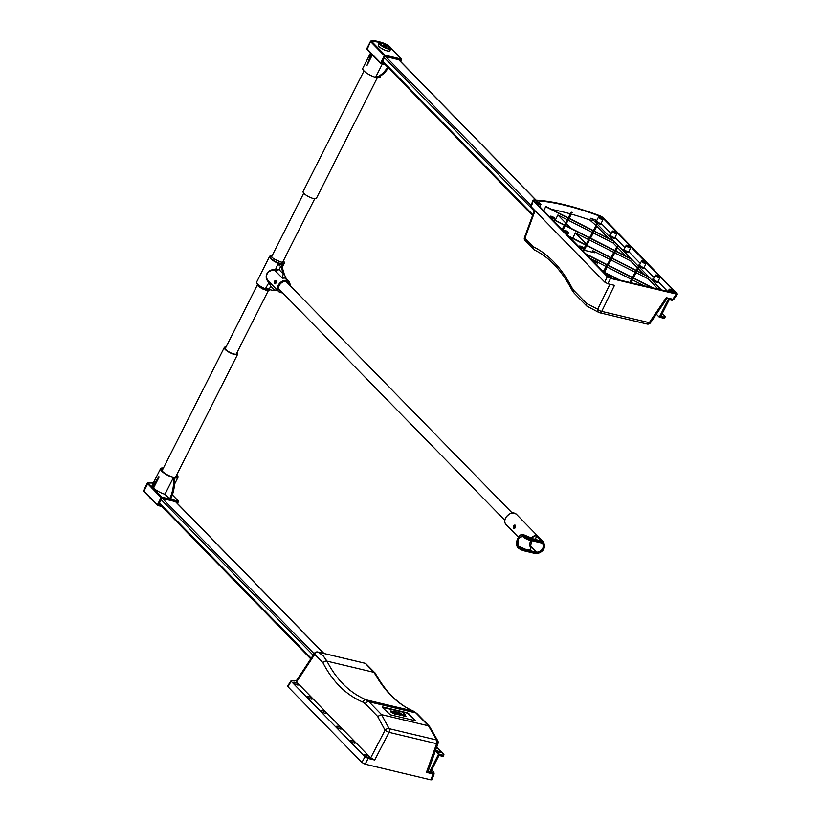 <?xml version="1.0" encoding="UTF-8"?>
<svg xmlns="http://www.w3.org/2000/svg" width="821" height="821" viewBox="0 0 821 821"><rect width="100%" height="100%" fill="white"/><g stroke="black" fill="none" stroke-linecap="round" stroke-linejoin="round"><path stroke-width="1.23" d="M433.683 773.054L434.124 773.823L433.026 773.936L426.448 772.366L427.823 772.233L438.014 743.446A3.243 3.243 0 0 0 437.767 740.747A3.243 2.094 150.1 0 0 436.659 739.998A3.243 1.991 103.4 0 1 436.608 743.682A3.243 0.883 19.5 0 0 438.014 743.446M288.12 685.863L287.945 686.725L361.938 762.473L365.15 764.197L430.922 779.868L432.02 779.755L434.124 773.823M377.639 716.415L381.58 714.65L368.978 701.76A3.243 2.391 135.7 0 0 365.222 703.7L377.639 716.415L385.059 730.208A3.243 0.534 27.4 0 0 389.062 732.363A3.243 1.991 -76.6 0 0 389.123 728.679A3.243 2.165 151.7 0 0 385.059 730.208L370.682 757.886L374.694 760.041L368.126 758.471L364.914 756.746L291.373 681.481L291.558 680.609A132.479 37.807 -153.2 0 1 296.289 680.855M287.945 686.725L291.558 680.609M437.767 740.747L429.629 726.626L428.5 725.826L436.659 739.998L389.123 728.679L381.58 714.65L428.49 725.826L415.908 712.936A3.243 2.391 -44.3 0 1 416.822 713.439L429.393 726.308M364.976 663.245A3.243 1.283 105.4 0 1 365.119 663.265L365.119 663.265A3.243 1.283 105.4 0 1 365.242 663.317A3.243 2.586 -64.6 0 1 365.632 663.46A3.243 2.586 -64.6 0 1 365.643 663.46A3.243 2.586 -64.6 0 1 365.735 663.501M365.242 663.317L374.099 672.368C384.649 691.354 397.682 704.254 413.199 711.037L415.908 712.936L368.978 701.76L366.197 699.841C349.684 692.811 336.6 679.911 326.953 661.131L323.084 655.651L318.096 652.09A3.243 2.576 -79.6 0 0 317.696 651.966A3.243 2.576 -79.6 0 0 317.686 651.966A3.243 3.243 0 0 0 314.392 653.372A3.243 0.913 33.4 0 0 314.741 654.327A3.243 2.494 -65.2 0 1 318.096 652.09L365.242 663.317M370.682 757.886L296.535 681.984L296.884 680.907M400.053 713.275L398.493 712.905L400.966 715.44L395.055 711.622L399.458 712.669L399.909 713.552L398.893 713.316M400.966 715.44L399.55 715.409L395.055 711.622M397.302 714.434L391.237 711.92L390.755 710.976L394.603 711.684L395.322 712.412L392.264 711.561L395.353 713.716L393.485 712.33L395.784 712.885L397.302 714.434L395.414 714.486L391.104 712.197L390.734 711.14M392.212 711.653L392.561 712.228M395.137 713.654L393.485 712.33M395.322 712.412L392.12 711.838M404.743 713.931L406.005 716.641L404.568 716.302L399.673 712.72L404.384 715.532L403.429 713.613L404.743 713.931M400.012 713.346L404.425 716.579L406.005 716.641M403.942 715.214L403.429 713.613M415.118 720.53L407.052 713.069L382.227 707.322L390.283 714.793L415.241 720.694M408.663 713.931L415.252 720.253M408.807 713.654L407.052 713.069M382.607 706.932L407.195 712.792M293.867 683.093A2.761 0.79 -153.2 0 1 293.528 682.62A2.761 0.79 -153.2 0 1 296.34 682.898A2.761 0.79 -153.2 0 1 298.228 684.991A2.761 0.79 -153.2 0 1 296.114 684.529A2.761 0.79 -153.2 0 1 293.867 683.093M307.69 697.245A2.761 0.79 -153.2 0 1 307.352 696.772A2.761 0.79 -153.2 0 1 310.164 697.05A2.761 0.79 -153.2 0 1 312.052 699.143A2.761 0.79 -153.2 0 1 309.938 698.681A2.761 0.79 -153.2 0 1 307.69 697.245M321.514 711.397A2.761 0.79 -153.2 0 1 321.175 710.914A2.761 0.79 -153.2 0 1 323.987 711.191A2.761 0.79 -153.2 0 1 325.875 713.295A2.761 0.79 -153.2 0 1 323.761 712.833A2.761 0.79 -153.2 0 1 321.514 711.397M336.867 727.119A2.761 0.79 -153.2 0 1 336.528 726.636A2.761 0.79 -153.2 0 1 339.34 726.913A2.761 0.79 -153.2 0 1 341.228 729.017A2.761 0.79 -153.2 0 1 339.124 728.555A2.761 0.79 -153.2 0 1 336.867 727.119M350.69 741.26A2.761 0.79 -153.2 0 1 350.351 740.788A2.761 0.79 -153.2 0 1 353.163 741.065A2.761 0.79 -153.2 0 1 355.052 743.169A2.761 0.79 -153.2 0 1 352.948 742.697A2.761 0.79 -153.2 0 1 350.69 741.26M364.514 755.412A2.761 0.79 -153.2 0 1 364.175 754.94A2.761 0.79 -153.2 0 1 366.987 755.217A2.761 0.79 -153.2 0 1 368.875 757.311A2.761 0.79 -153.2 0 1 366.771 756.849A2.761 0.79 -153.2 0 1 364.514 755.412M431.63 770.047L433.652 772.12A1.95 0.554 -153.2 0 1 433.899 772.633A1.95 0.554 -153.2 0 1 433.078 772.705L430.594 772.109L438.999 755.453L441.996 756.162A3.243 0.924 26.8 0 0 443.35 756.059L443.915 754.94A3.243 0.924 -153.2 0 1 442.55 755.053L441.996 756.162M439.933 752.231A1.95 0.554 -153.2 0 1 440.179 752.754A1.95 0.554 -153.2 0 1 438.188 752.375A1.95 0.554 -153.2 0 1 436.7 750.999A1.95 0.554 -153.2 0 1 438.086 751.112A1.95 0.554 -153.2 0 1 439.933 752.231M433.078 772.705L432.523 773.813A1.95 0.554 26.8 0 0 433.334 773.751L433.899 772.633M436.71 747.12L443.504 754.078A3.243 0.924 -153.2 0 1 443.915 754.94M432.523 773.813L429.034 772.982L438.568 754.109L442.55 755.053M435.387 750.856L438.568 754.109M429.034 772.982L427.946 771.873M562.057 229.531L564.345 225.2L554.052 219.977M562.837 230.342L565.217 225.642L562.765 230.27M583.054 250.21L585.763 245.089L568.891 236.53M611.809 258.297L608.176 265.173L632.488 277.498L636.121 270.622L611.809 258.297L608.207 265.183M635.249 272.274L610.968 259.959M637.517 267.985L630.549 260.862L614.734 252.837L615.576 251.175L611.943 258.051L636.244 270.376L638.379 266.343L639.097 267.071L637.117 270.817L648.877 277.088L636.983 271.063L633.35 277.939L653.465 288.14M630.549 260.862L631.39 259.19L615.576 251.175M625.9 256.09L617.536 247.532L618.377 245.869L615.699 250.928L631.39 259.19M614.734 252.837L611.973 258.061M617.536 247.532L615.729 250.939M616.797 246.782L613.061 242.954L593.316 232.948L594.158 231.286L590.525 238.162L614.837 250.487L617.659 245.14L618.377 245.869M643.387 273.988L638.256 268.744L637.147 270.827M638.256 268.744L639.097 267.071M593.316 232.948L590.556 238.172M613.061 242.954L613.903 241.292L594.158 231.286M657.908 288.869L648.036 278.76L636.142 272.726L636.983 271.063M648.036 278.76L648.877 277.088M608.412 238.193L596.816 226.329L594.322 231.05L613.903 241.292M636.142 272.726L633.381 277.95M596.816 226.329L594.291 231.04M657.754 289.156L658.781 287.227L659.489 287.955L658.729 289.392L659.489 287.955M596.077 225.57L589.745 219.956A131.114 37.417 26.8 0 0 571.344 214.117L569.107 218.273L593.419 230.598L596.949 223.928L597.657 224.667M571.344 214.117L569.138 218.283M554.175 219.73L564.479 224.954L568.111 218.078L545.647 206.687A131.175 37.427 -153.2 0 1 546.488 206.8L568.245 217.832L571.231 212.177A131.114 37.417 -153.2 0 1 572.186 212.454M644.526 286.006L632.386 279.848L633.227 278.186L630.815 282.742L632.386 279.848M652.305 287.863L633.227 278.186M543.789 210.833L545.647 206.687M567.239 219.72L557.9 214.989L555.232 220.264M568.984 218.519L565.341 225.395L589.652 237.721L593.296 230.845L568.984 218.519L565.412 225.426M592.423 232.487L568.142 220.182M618.87 279.899L610.886 275.846M608.115 274.44L604.297 272.5M629.84 282.506L632.355 277.744L608.043 265.419L604.43 272.264L620.029 280.166M588.657 239.619L575.388 232.887L572.719 238.162M568.286 235.914L585.886 244.843L589.529 237.967L565.217 225.642M631.482 279.397L607.201 267.082L608.043 265.419M607.201 267.082L604.461 272.274M613.831 252.386L589.55 240.071L586.799 245.305M589.55 240.071L586.758 245.284L611.07 257.609L614.703 250.733L590.391 238.408M603.178 271.628L607.171 264.978L586.379 254.428M606.298 266.63L597.575 262.207M593.583 260.175L590.432 258.574M610.065 259.508L592.875 250.785L592.177 252.15M585.773 253.812L607.304 264.731L610.937 257.856L586.625 245.53L583.485 251.472M584.234 250.261L586.625 245.53M592.875 250.785L594.825 252.786L584.172 250.251L583.515 251.503M587.046 244.822L588.216 246.023M575.388 232.887L586.307 244.063M566.326 223.61L570.728 228.125M557.9 214.989L565.587 222.85M570.349 213.84A131.114 37.417 26.8 0 0 552.666 209.632L553.251 210.227M600.49 217.216L600.839 216.559L602.091 217.308L676.227 293.405L609.941 277.765L608.33 276.903L534.297 201.114M601.27 223.096L601.536 223.794A3.294 0.944 -153.2 0 0 601.506 223.723L611.132 233.575M615.093 237.248L615.36 237.946A3.294 0.944 -153.2 0 0 615.329 237.874L624.955 247.726M629.153 252.026L640.318 263.449M644.516 267.749L654.142 277.601M658.103 281.264L658.36 281.962A3.294 0.944 -153.2 0 0 658.329 281.89L667.76 291.537M596.785 220.469A131.288 37.458 -153.2 0 0 590.658 218.263L592.649 219.433L661.685 290.09M615.36 237.946A3.294 0.944 -153.2 0 1 612.004 237.618A3.294 0.944 -153.2 0 1 609.746 235.104L610.465 234.909M601.536 223.794A3.294 0.944 -153.2 0 1 598.181 223.466A3.294 0.944 -153.2 0 1 595.923 220.952L596.641 220.757M658.36 281.962A3.294 0.944 -153.2 0 1 655.004 281.634A3.294 0.944 -153.2 0 1 652.746 279.13L653.465 278.924M644.506 267.738A3.294 0.944 -153.2 0 1 644.536 267.81A3.294 0.944 -153.2 0 1 641.18 267.482A3.294 0.944 -153.2 0 1 638.923 264.978L639.641 264.773M629.153 252.016A3.294 0.944 -153.2 0 1 629.184 252.088A3.294 0.944 -153.2 0 1 625.828 251.76A3.294 0.944 -153.2 0 1 623.57 249.256L624.288 249.05M534.348 201.176L534.43 200.735A131.74 37.592 -153.2 0 1 600.839 216.559M590.658 218.263L589.745 219.956M624.432 249.009A2.596 0.739 26.8 0 0 624.237 249.153A2.596 0.739 26.8 0 0 626.218 250.99A2.596 0.739 26.8 0 0 628.865 251.493L630.805 247.655A2.596 0.739 26.8 0 0 630.487 246.957A2.596 0.739 26.8 0 0 628.014 245.458A2.596 0.739 26.8 0 0 626.177 245.315A2.596 0.739 26.8 0 0 628.157 247.142A2.596 0.739 26.8 0 0 630.805 247.655M610.608 234.857A2.596 0.739 26.8 0 0 610.413 235.001A2.596 0.739 26.8 0 0 612.394 236.838A2.596 0.739 26.8 0 0 615.042 237.351L616.982 233.503A2.596 0.739 26.8 0 0 616.663 232.805A2.596 0.739 26.8 0 0 614.19 231.317A2.596 0.739 26.8 0 0 612.353 231.163A2.596 0.739 26.8 0 0 614.334 232.99A2.596 0.739 26.8 0 0 616.982 233.503M596.785 220.716A2.596 0.739 26.8 0 0 596.59 220.859A2.596 0.739 26.8 0 0 598.571 222.686A2.596 0.739 26.8 0 0 601.218 223.199L603.158 219.351A2.596 0.739 26.8 0 0 602.84 218.663A2.596 0.739 26.8 0 0 600.367 217.165A2.596 0.739 26.8 0 0 598.53 217.011A2.596 0.739 26.8 0 0 600.51 218.848A2.596 0.739 26.8 0 0 603.158 219.351M639.795 264.731A2.596 0.739 26.8 0 0 639.59 264.875A2.596 0.739 26.8 0 0 641.57 266.712A2.596 0.739 26.8 0 0 644.228 267.215L646.168 263.377A2.596 0.739 26.8 0 0 645.84 262.679A2.596 0.739 26.8 0 0 643.377 261.181A2.596 0.739 26.8 0 0 641.529 261.037A2.596 0.739 26.8 0 0 643.52 262.864A2.596 0.739 26.8 0 0 646.168 263.377M653.619 278.883A2.596 0.739 26.8 0 0 653.413 279.027A2.596 0.739 26.8 0 0 655.394 280.854A2.596 0.739 26.8 0 0 658.052 281.367L659.992 277.529A2.596 0.739 26.8 0 0 659.663 276.831A2.596 0.739 26.8 0 0 657.2 275.333A2.596 0.739 26.8 0 0 655.353 275.179A2.596 0.739 26.8 0 0 657.344 277.016A2.596 0.739 26.8 0 0 659.992 277.529M673.487 290.973A2.596 0.739 26.8 0 0 671.024 289.485A2.596 0.739 26.8 0 0 669.177 289.331A2.596 0.739 26.8 0 0 671.168 291.168A2.596 0.739 26.8 0 0 673.815 291.671A2.596 0.739 26.8 0 0 673.487 290.973M536.575 202.879A2.596 0.739 26.8 0 0 539.048 204.367A2.596 0.739 26.8 0 0 540.885 204.521A2.596 0.739 26.8 0 0 538.904 202.684A2.596 0.739 26.8 0 0 536.257 202.182A2.596 0.739 26.8 0 0 536.575 202.879M550.398 217.021A2.596 0.739 26.8 0 0 552.872 218.519A2.596 0.739 26.8 0 0 554.709 218.673A2.596 0.739 26.8 0 0 552.728 216.836A2.596 0.739 26.8 0 0 550.08 216.334A2.596 0.739 26.8 0 0 550.398 217.021M564.222 231.173A2.596 0.739 26.8 0 0 566.695 232.671A2.596 0.739 26.8 0 0 568.532 232.815A2.596 0.739 26.8 0 0 566.552 230.988A2.596 0.739 26.8 0 0 563.904 230.475A2.596 0.739 26.8 0 0 564.222 231.173M579.585 246.895A2.596 0.739 26.8 0 0 582.058 248.394A2.596 0.739 26.8 0 0 583.895 248.537A2.596 0.739 26.8 0 0 581.915 246.711A2.596 0.739 26.8 0 0 579.257 246.197A2.596 0.739 26.8 0 0 579.585 246.895M593.409 261.047A2.596 0.739 26.8 0 0 595.882 262.546A2.596 0.739 26.8 0 0 597.719 262.689A2.596 0.739 26.8 0 0 595.738 260.862A2.596 0.739 26.8 0 0 593.08 260.349A2.596 0.739 26.8 0 0 593.409 261.047M607.232 275.199A2.596 0.739 26.8 0 0 609.705 276.687A2.596 0.739 26.8 0 0 611.542 276.841A2.596 0.739 26.8 0 0 609.562 275.004A2.596 0.739 26.8 0 0 606.904 274.501A2.596 0.739 26.8 0 0 607.232 275.199M608.228 275.435L610.383 276.256L608.228 275.435M594.404 261.283L596.559 262.104L594.404 261.283M580.58 247.131L582.736 247.952L580.58 247.131M565.228 231.409L567.373 232.23L565.228 231.409M551.404 217.267L553.549 218.088L551.404 217.267M537.581 203.115L539.736 203.936L537.581 203.115M672.491 290.737L670.336 289.916L672.491 290.737M658.668 276.595L656.513 275.764L658.668 276.595M644.844 262.443L642.689 261.622L644.844 262.443M601.844 218.417L599.689 217.596L601.844 218.417M615.668 232.569L613.513 231.748L615.668 232.569M629.491 246.721L627.336 245.9L629.491 246.721M672.81 299.234L673.887 299.172L677.397 294L676.319 294.062L672.81 299.234L666.242 297.674L649.267 322.684A3.243 0.954 34.2 0 0 650.55 322.704L667.35 297.931M646.825 323.936A3.243 1.991 -76.6 0 0 647.112 324.038A3.243 1.991 -76.6 0 0 649.267 322.684L601.731 311.364A3.243 1.991 103.4 0 1 599.566 312.709A3.243 1.991 103.4 0 1 599.289 312.606A3.243 2.566 -62.5 0 1 598.817 312.432A3.243 2.566 -62.5 0 1 597.719 309.209A3.243 1.303 26.1 0 0 601.731 311.364L614.488 285.339L607.909 283.779L610.547 278.401L607.335 276.667L604.697 282.055L531.166 206.779L533.517 200.067A133.043 37.961 26.8 0 1 600.592 216.046L603.086 217.544L677.397 294M610.547 278.401L676.319 294.062M604.697 282.055L607.909 283.779M531.341 205.917L531.166 206.779M607.335 276.667L533.342 200.929L533.517 200.067M524.475 237.485A3.243 0.934 20.2 0 0 524.465 237.505A3.243 0.934 20.2 0 0 524.906 238.275A3.243 2.053 151.4 0 0 524.66 240.173A3.243 2.053 151.4 0 0 524.66 240.184A3.243 2.053 151.4 0 0 524.711 240.266M586.769 306.048L574.197 293.179A3.243 2.391 -44.3 0 1 573.91 290.562L586.338 303.277L586.769 306.048L598.817 312.432A3.243 3.243 0 0 0 599.566 312.709L647.112 324.038A3.243 3.243 0 0 0 650.55 322.704M673.004 299.275L672.563 300.158A1.95 0.554 -153.2 0 1 671.742 300.229L669.259 299.634L660.843 316.29L663.83 316.998A3.243 0.924 26.8 0 0 665.195 316.896A3.243 0.924 26.8 0 0 664.784 316.023L662.27 313.458M665.195 316.896L664.63 318.004A3.243 0.924 -153.2 0 1 663.265 318.117L663.83 316.998M671.742 300.229L672.307 299.121L668.817 298.29L659.284 317.163L663.265 318.117M656.338 314.156L659.284 317.163M143.87 491.379L148.078 483.046A0.647 0.595 -109.1 0 0 147.267 483.271L161.08 497.588L161.86 497.146L169.578 498.983A25.605 15.732 -76.6 0 0 173.385 477.617L173.878 477.73A9.739 2.781 26.8 0 0 177.962 477.412A9.739 2.781 26.8 0 0 176.751 474.795A9.739 2.781 26.8 0 0 176.741 474.795M173.385 477.617L164.97 494.273L169.578 498.983L178.475 501.169L177.562 503.622M161.08 497.588L157.427 504.802L143.654 490.701L147.216 483.364M161.85 506.475L157.653 505.479L157.427 504.802M160.269 504.853L158.71 504.484L161.799 498.378L177.233 502.052L176.833 502.863M152.018 488.31L153.548 488.054A9.739 2.781 -153.2 0 0 164.97 494.263M163.42 468.062A9.739 2.781 26.8 0 0 160.588 468.627A9.739 2.781 26.8 0 0 164.457 473.399A9.739 2.781 26.8 0 0 173.878 477.73L174.38 477.853A25.605 15.732 103.4 0 1 170.573 499.23M152.439 486.72A9.739 2.781 -153.2 0 1 152.172 485.283L160.588 468.627M152.296 487.756L158.843 476.632A9.739 2.781 26.8 0 0 158.997 476.785A9.739 2.781 26.8 0 0 159.151 476.95L153.548 488.054M158.843 476.632L151.988 487.438M152.306 500.102A6.486 1.847 -153.2 0 1 150.695 498.758A6.486 1.847 -153.2 0 1 149.884 497.608M175.797 476.652A7.789 2.227 -153.2 0 1 175.807 477.36A7.789 2.227 -153.2 0 1 175.663 477.555M161.84 470.566A7.789 2.227 -153.2 0 1 161.901 470.341A7.789 2.227 -153.2 0 1 162.476 469.92M163.205 468.483A8.764 2.504 26.8 0 0 161.47 469.91A8.764 2.504 26.8 0 0 168.151 475.246A8.764 2.504 26.8 0 0 176.402 477.453A8.764 2.504 26.8 0 0 176.525 475.215M381.97 42.641A18.821 5.367 26.8 0 0 371.318 41.112L370.507 41.337A0.647 0.595 70.9 0 1 371.318 41.112L385.1 55.212L401.531 59.122L400.802 61.678M385.1 55.212L384.32 55.643L370.538 41.543L367.11 49.434M370.456 41.43L366.813 48.593L371.297 53.273L371.328 54.145L371.605 53.591L380.667 62.868L384.32 55.643M380.667 62.868L380.893 63.535L385.09 64.541M400.063 60.928L400.474 60.118L385.028 56.444L381.95 62.55L383.51 62.919M371.605 53.591L371.831 54.258M379.292 42.866L378.307 44.806A6.486 1.847 26.8 0 0 379.117 46.551A6.486 1.847 26.8 0 0 385.285 50.286A6.486 1.847 26.8 0 0 389.893 50.666L390.878 48.716A6.486 1.847 -153.2 0 1 386.27 48.347A6.486 1.847 -153.2 0 1 380.102 44.601A6.486 1.847 -153.2 0 1 379.292 42.866A6.486 1.847 -153.2 0 1 385.921 44.139A6.486 1.847 -153.2 0 1 390.878 48.716M387.625 67.127A25.605 15.732 103.4 0 1 375.587 77.318L376.582 77.554A25.605 15.732 -76.6 0 0 388.323 67.845M370.528 53.016L362.79 68.328A9.739 2.781 26.8 0 0 366.423 72.946A9.739 2.781 26.8 0 0 375.597 77.307L382.37 63.894M376.603 77.554A9.739 2.781 26.8 0 0 380.164 77.112L380.882 75.706M371.328 54.145L366.966 65.547L372.354 54.884M366.966 65.547L371.02 53.827M380.852 44.786A5.521 1.57 -153.2 0 1 380.174 43.831A5.521 1.57 -153.2 0 1 385.788 44.385A5.521 1.57 -153.2 0 1 389.575 48.583A5.521 1.57 -153.2 0 1 385.347 47.659A5.521 1.57 -153.2 0 1 380.852 44.786M225.734 347.581A6.486 1.847 26.8 0 0 225.18 347.95A6.486 1.847 26.8 0 0 225.991 349.684A6.486 1.847 26.8 0 0 232.158 353.43A6.486 1.847 26.8 0 0 236.766 353.8A6.486 1.847 26.8 0 0 236.735 353.133M226.011 347.026A7.461 2.135 26.8 0 0 224.307 347.509A7.461 2.135 26.8 0 0 225.241 349.51A7.461 2.135 26.8 0 0 232.343 353.81A7.461 2.135 26.8 0 0 237.638 354.241A7.461 2.135 26.8 0 0 237.012 352.578M377.342 77.677L316.444 198.23A7.461 2.135 -153.2 0 1 311.149 197.799A7.461 2.135 -153.2 0 1 304.047 193.499A7.461 2.135 -153.2 0 1 303.113 191.498L364.011 70.945M275.959 280.361A1.878 1.16 -76.6 0 0 275.343 280.597M274.573 283.748L274.296 281.182L276.195 280.536L276.349 282.332L274.922 283.963M282.547 292.748A7.143 5.254 -44.3 0 1 278.637 291.537L269.309 281.983C263.479 277.036 267.554 268.97 275.004 270.714L279.089 269.688L280.669 266.548L277.878 264.116L282.147 265.142L281.47 265.511M281.5 266.415L282.147 265.142L281.665 266.794A34.133 20.966 -76.6 0 1 284.21 274.142L286.488 279.15L284.856 278.062L282.373 278.175L283.204 273.906L279.089 269.688L275.066 269.914L275.097 270.725L282.373 278.175M270.171 256.008A8.107 2.319 26.8 0 0 269.586 256.439A8.107 2.319 26.8 0 0 275.784 262.166A8.107 2.319 26.8 0 0 284.066 263.757A8.107 2.319 26.8 0 0 284.066 263.028M270.458 289.762A8.107 2.319 -153.2 0 1 261.725 287.083A8.107 2.319 -153.2 0 1 256.686 281.983L269.586 256.439M275.066 269.914L274.953 269.904C267.554 268.467 263.11 277.262 268.744 282.198L270.766 286.149L269.678 282.373M278.637 291.537A7.143 5.254 -44.3 0 1 280.074 282.793A7.143 5.254 -44.3 0 1 288.848 281.562A7.143 5.254 -44.3 0 1 289.977 285.492M277.878 264.116L275.004 270.714M269.278 281.962L265.819 287.986L269.185 289.29A34.133 20.966 -76.6 0 0 271.392 290.029A34.133 20.966 -76.6 0 0 274.891 290.367L276.656 289.495M269.339 282.014L268.826 282.27M277.642 290.521L275.887 290.613A34.133 20.966 103.4 0 1 272.387 290.265L271.392 290.029M280.669 266.548A34.133 20.966 103.4 0 1 283.204 273.906M281.398 291.578A5.839 4.3 -44.3 0 1 279.561 290.624A5.839 4.3 -44.3 0 1 280.741 283.471A5.839 4.3 -44.3 0 1 287.914 282.465A5.839 4.3 -44.3 0 1 288.828 284.323M384.156 44.847L383.325 45.011L384.249 45.955L386.835 46.571L384.156 44.847L383.818 45.514M385.911 45.627L385.47 46.499M381.026 43.739A4.546 1.293 26.8 0 0 384.495 46.951A4.546 1.293 26.8 0 0 389.133 47.844A4.546 1.293 26.8 0 0 388.569 46.623A4.546 1.293 26.8 0 0 384.249 44.006A4.546 1.293 26.8 0 0 381.026 43.739L380.749 44.303A4.546 1.293 26.8 0 0 380.728 44.662M388.569 48.624A4.546 1.293 26.8 0 0 388.856 48.398L389.133 47.844M529.432 540.115L540.926 542.845L529.381 540.115L523.141 536.76A4.998 1.426 26.8 0 0 529.35 540.095L529.976 538.207L533.886 539.14L524.506 535.343L523.757 535.805A5.193 1.478 26.8 0 0 529.997 539.079L541.583 541.829A6.65 4.895 -44.3 0 1 543.81 548.746A6.65 4.895 -44.3 0 1 535.836 553.221L524.25 550.46A5.193 1.478 -153.2 0 1 518.01 547.186L517.815 546.981C514.254 542.999 519.765 532.09 523.552 535.62L523.757 535.805M535.836 553.221L523.942 550.768M513.289 525.912L514.839 524.999L515.516 525.717L515.136 527.8L513.936 528.786L513.289 525.912M531.669 538.207L535.713 534.994L530.52 537.96M522.361 520.35L519.601 517.517M529.822 546.068L530.561 546.899L531.556 540.629M515.054 525.081A1.95 1.201 -76.6 0 0 514.326 525.44M513.679 528.17A1.95 1.201 -76.6 0 0 514.141 528.796M530.561 546.899C531.567 549.341 530.027 550.203 525.953 549.475L518.287 546.047A5.193 1.478 26.8 0 0 524.722 549.516L536.308 552.276A5.552 4.084 135.7 0 0 542.968 548.541A5.552 4.084 135.7 0 0 541.101 542.773L529.524 540.023A5.193 1.478 -153.2 0 1 523.08 536.554L523.972 534.892C520.032 531.731 513.772 542.855 517.815 547.515L518.41 545.801C517.035 539.89 518.574 536.842 523.039 536.647M518.01 547.186L518.205 547.843A4.546 1.293 26.8 0 0 523.665 550.696L524.722 549.249A4.998 1.426 -153.2 0 1 518.513 545.914M529.976 538.207A4.546 1.293 -153.2 0 1 524.506 535.343L524.342 535.179M517.948 547.617L523.788 550.778L535.374 553.528C543.112 552.543 545.862 548.736 543.625 542.106A7.297 5.367 135.7 0 0 541.552 540.967L535.713 534.994C536.503 537.776 535.897 539.161 533.886 539.14L541.552 540.967L541.583 541.829M274.799 281.49L275.528 281.182L275.723 282.434L274.84 283.009L274.799 281.49M514.695 527.482L513.967 527.79L513.782 526.538L514.654 525.963L514.695 527.482M433.026 773.936L430.922 779.868M374.694 760.041L389.062 732.363L436.608 743.682L426.448 772.366M365.15 764.197L368.126 758.471M364.914 756.746L361.938 762.473M296.535 681.984L314.741 654.327L322.869 662.619A3.243 2.135 153.1 0 1 326.953 661.131L374.099 672.368A3.243 2.053 -28.7 0 1 375.228 673.138A3.243 2.053 -28.7 0 1 375.259 673.21M322.869 662.619C332.71 681.779 346.062 694.935 362.892 702.099A3.243 2.504 112.6 0 1 366.197 699.841L413.199 711.037A3.243 2.596 -66.9 0 1 413.517 711.14A3.243 2.596 -66.9 0 1 413.61 711.181M362.892 702.099L365.222 703.7M175.458 501.631L323.474 653.136M311.18 658.247L159.479 502.965M161.162 499.64L313.17 655.23M314.135 653.762L162.507 498.542M602.091 217.308L601.793 217.863M591.736 221.126L592.649 219.433M571.857 289.885A3.243 2.011 -27.3 0 1 571.806 289.792A3.243 2.011 -27.3 0 1 572.093 287.976L573.91 290.562M534.297 249.912A3.243 2.576 -64.4 0 1 534.225 249.882A3.243 2.576 -64.4 0 1 533.014 246.598C548.674 254.253 561.697 268.046 572.093 287.976M535.035 210.751L524.906 238.275L533.014 246.598M586.338 303.277L597.719 309.209L609.941 284.261M535.918 200.15L398.698 59.697M534.204 211.038L384.392 57.696M385.747 56.608L531.095 205.394M382.709 61.031L532.86 214.712M172.338 494.96L178.301 501.067M161.86 497.146L152.798 487.869M152.142 487.202L148.078 483.046A18.821 5.367 -153.2 0 1 153.281 483.076M388.189 45.463L387.758 45.022A18.821 5.367 26.8 0 0 386.506 44.447M401.531 59.122L390.909 48.244M269.185 289.29L270.766 286.149L274.891 290.367M514.367 513.135A7.297 5.367 -44.3 0 1 516.44 514.285L514.305 513.094C512.099 512.181 509.328 513.546 505.993 517.22C504.33 520.083 504.34 522.505 505.993 524.486A7.297 5.367 -44.3 0 1 505.613 518.051A7.297 5.367 -44.3 0 1 514.367 513.135M541.101 542.773L540.967 542.876A5.357 3.941 -44.3 0 1 542.445 543.687A5.357 3.941 -44.3 0 1 542.127 549.372A5.357 3.941 -44.3 0 1 536.298 552.01L530.253 545.821M524.722 549.249L536.308 552.276M522.967 536.441C518.523 536.698 516.922 539.859 518.174 545.934M275.753 280.987A1.293 0.8 103.4 0 1 275.435 283.194A1.293 0.8 103.4 0 1 275.753 280.987M276.472 281.747A1.621 0.995 -76.6 0 0 276.133 280.772A1.621 0.995 -76.6 0 0 275.815 280.577A1.621 0.995 -76.6 0 0 274.84 281.08M274.419 282.845A1.621 0.995 -76.6 0 0 274.737 283.543A1.621 0.995 -76.6 0 0 275.066 283.738A1.621 0.995 -76.6 0 0 275.753 283.532M513.751 527.985A1.293 0.8 103.4 0 1 514.059 525.779A1.293 0.8 103.4 0 1 513.751 527.985M513.546 527.626A1.621 0.995 -76.6 0 0 513.854 528.324A1.621 0.995 -76.6 0 0 514.182 528.508A1.621 0.995 -76.6 0 0 514.736 528.406M515.567 526.199A1.621 0.995 -76.6 0 0 515.26 525.543A1.621 0.995 -76.6 0 0 514.931 525.358A1.621 0.995 -76.6 0 0 513.967 525.861M287.637 686.017L291.065 680.763M416.822 713.449L413.517 711.14C398.462 704.644 385.696 691.97 375.218 673.138L365.632 663.46A3.243 3.243 0 0 0 365.119 663.265L317.696 651.977M314.392 653.372L296.145 681.081M323.69 653.188L175.673 501.682M310.759 658.894L159.12 503.673M628.917 251.39L629.184 252.088M626.177 245.315L624.237 249.153M612.353 231.163L610.413 235.001M598.53 217.011L596.59 220.859M644.28 267.112L644.536 267.81M641.529 261.037L639.59 264.875M655.353 275.179L653.413 279.027M669.177 289.331L668.027 291.609M673.815 291.671L673.22 292.84M539.777 206.728L540.885 204.521M535.939 202.808L536.257 202.182M553.6 220.88L554.709 218.673M549.762 216.949L550.08 216.334M567.424 235.032L568.532 232.815M563.586 231.101L563.904 230.475M582.777 250.754L583.895 248.537M578.949 246.823L579.257 246.197M596.6 264.896L597.719 262.689M592.772 260.975L593.08 260.349M610.947 278.011L611.542 276.841M606.596 275.127L606.904 274.501M533.003 200.262L530.828 206.112M534.512 210.207L524.465 237.505A3.243 3.243 0 0 0 524.66 240.184L534.225 249.882C549.136 257.086 561.656 270.396 571.806 289.792L574.197 293.169M536.092 200.16L398.914 59.748M532.572 215.492L382.36 61.739M174.514 484.236L177.962 477.412M178.475 501.169L172.359 494.899M153.311 483.035L147.585 482.984A0.647 0.647 0 0 0 147.226 483.302L143.572 490.527A0.647 0.647 0 0 0 143.685 491.276L157.468 505.377M380.708 63.433L371.646 54.165M388.446 45.637L387.943 45.124A0.647 0.647 0 0 0 387.758 44.991L386.168 44.262M382.299 42.723L370.825 41.05A0.647 0.647 0 0 0 370.466 41.368L366.813 48.593A0.647 0.647 0 0 0 366.925 49.332L371.123 53.632M401.715 59.225L390.868 48.121M236.212 354.169L268.251 290.747M282.711 262.135L314.741 198.713M225.211 348.607L257.25 285.185M282.65 262.238L281.09 262.084C275.117 259.785 271.987 257.938 271.7 256.542L303.739 193.151M175.345 477.555L237.638 354.241M162.024 470.823L224.307 347.509M272.5 254.992L270.694 255.362L270.078 256.542L271.525 258.974L275.825 261.858L280.782 263.674L283.676 263.438L284.282 262.258L283.512 260.544M256.686 282.711L257.927 285.903L262.217 288.787L267.174 290.603L270.55 289.792M282.085 267.677L284.066 263.757M288.848 281.562L286.139 278.791M278.647 288.766L504.812 520.268M286.077 281.511L512.242 513.012M543.625 542.106L516.44 514.285M518.39 537.18L505.993 524.486M540.967 542.876L542.445 543.687M531.115 538.576L531.905 538.217L523.972 534.892M529.719 545.986L529.873 546.17C529.237 546.252 529.637 540.321 532.203 540.187M276.061 280.638L275.815 280.577C274.142 281.295 273.886 282.342 275.066 283.738L275.312 283.789M515.188 525.419L513.761 528.272L514.428 528.57"/></g></svg>
